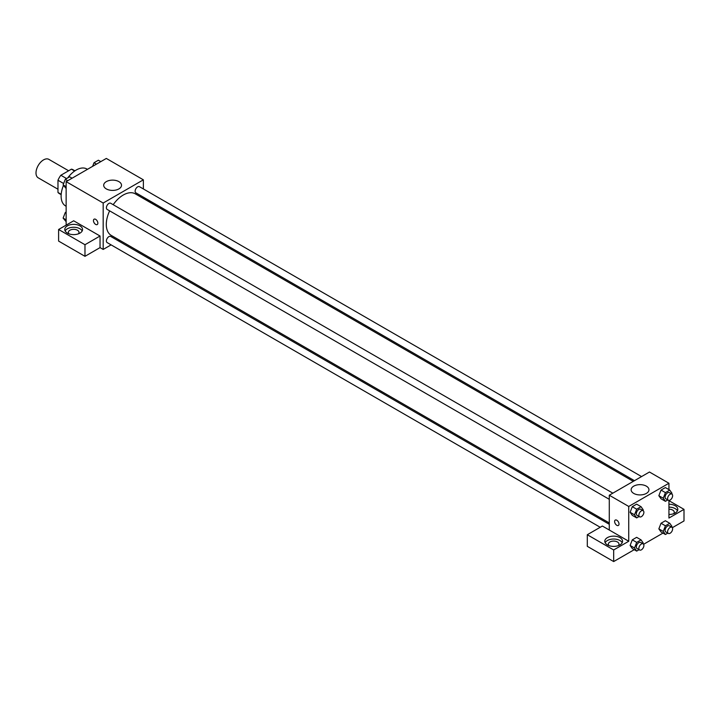 <?xml version="1.0" encoding="UTF-8"?>
<svg xmlns="http://www.w3.org/2000/svg" width="720" height="720" viewBox="0 0 720 720"><rect width="100%" height="100%" fill="white"/><g stroke="black" fill="none" stroke-linecap="round" stroke-linejoin="round"><path stroke-width="1.08" d="M68.634 170.775L48.861 159.363A10.656 6.156 120 0 0 40.653 162.216A10.656 6.156 120 0 0 36 172.944A10.656 6.156 120 0 0 38.205 177.822L57.978 189.234M66.582 178.569L60.849 175.266L71.424 169.164A13.752 7.938 120 0 1 73.017 169.731L74.925 170.829M61.191 194.319L57.978 192.456A13.752 7.938 120 0 0 59.265 193.554L61.173 194.652M57.978 192.456L57.978 180.252A13.752 7.938 120 0 1 60.849 175.266M63.657 183.528L57.978 180.252M74.646 171.018L71.424 169.164M63.477 185.427A21.312 12.303 120 0 0 61.119 196.146A21.312 12.303 120 0 0 65.529 205.902L66.141 206.253M87.453 169.335L86.841 168.984A21.312 12.303 120 0 0 67.743 177.903M66.141 225.144L66.141 181.638L106.326 158.436L143.37 179.829L143.37 188.955M143.37 197.154L143.37 198.504M143.37 197.226L155.304 204.12L154.197 204.759M155.304 204.12L155.304 205.389M106.308 181.629A8.91 5.139 180 0 1 116.01 180.513A8.91 5.139 180 0 1 121.509 185.265A8.91 5.139 180 0 1 112.608 190.413A8.91 5.139 180 0 1 103.698 185.265A8.91 5.139 180 0 1 106.308 181.629M111.087 244.872L103.185 249.435L103.185 203.031L66.141 181.638M103.185 203.031L143.37 179.829M94.095 219.186A3.105 1.791 -120 0 0 93.627 221.679A3.105 1.791 -120 0 0 95.652 224.415A3.105 1.791 60 0 1 93.618 221.679A3.105 1.791 60 0 1 94.095 219.186A3.105 1.791 60 0 1 97.209 220.986A3.105 1.791 60 0 1 97.209 224.568A3.105 1.791 60 0 1 95.652 224.415A3.105 1.791 -120 0 0 97.209 224.568M100.044 236.016L73.674 220.797L58.608 229.491L84.978 244.719L100.044 236.016L100.044 247.617L103.185 249.435M67.392 225.864A8.883 5.13 180 0 1 77.076 224.757A8.883 5.13 180 0 1 82.557 229.491A8.883 5.13 180 0 1 73.674 234.621A8.883 5.13 180 0 1 64.791 229.491A8.883 5.13 180 0 1 67.392 225.864M82.188 230.94A8.883 5.13 0 0 0 67.392 228.771A8.883 5.13 0 0 0 65.16 230.94M68.976 233.847A5.328 3.078 180 0 1 68.346 232.398A5.328 3.078 180 0 1 71.631 229.554A5.328 3.078 180 0 1 77.445 230.22A5.328 3.078 180 0 1 79.002 232.398A5.328 3.078 180 0 1 78.372 233.847M84.978 244.719L84.978 256.32L100.044 247.617M58.608 229.491L58.608 241.092L84.978 256.32M119.358 240.093L118.188 240.768M612.828 493.164L110.691 203.256A3.555 2.052 120 0 0 107.136 205.308A3.555 2.052 120 0 0 107.136 209.412L609.282 499.32M609.282 524.295L110.691 236.439A3.555 2.052 120 0 0 107.955 237.393A3.555 2.052 120 0 0 106.398 240.966A3.555 2.052 120 0 0 107.136 242.586L600.228 527.274M641.565 476.577L139.419 186.669A3.555 2.052 120 0 0 136.683 187.623A3.555 2.052 120 0 0 135.135 191.196A3.555 2.052 120 0 0 135.873 192.825L634.464 480.681M633.294 481.356L135.288 193.833A24.012 13.86 120 0 0 113.184 204.696M109.629 210.852A24.012 13.86 120 0 0 106.299 224.433A24.012 13.86 120 0 0 111.276 235.422L609.282 522.945M609.282 530.019L602.37 526.032L587.304 534.735L613.674 549.963L628.74 541.26L609.282 530.019L609.282 495.216L649.467 472.014L668.934 483.255L668.934 489.618M587.304 534.735L587.304 546.336L613.674 561.564L634.257 549.675M643.599 544.284L662.985 533.088M672.327 527.697L684 520.956L684 509.355L668.934 518.058L668.934 500.4M668.934 509.184A5.328 3.078 180 0 1 672.696 510.084A5.328 3.078 180 0 1 674.262 512.262A5.328 3.078 180 0 1 673.632 513.711M677.448 510.804A8.883 5.13 0 0 0 668.934 507.132M668.934 504.234A8.883 5.13 180 0 1 677.808 509.355A8.883 5.13 180 0 1 668.934 514.485M608.976 545.607A5.328 3.078 180 0 1 608.346 544.158A5.328 3.078 180 0 1 613.674 541.08A5.328 3.078 180 0 1 619.002 544.158A5.328 3.078 180 0 1 618.372 545.607M622.188 542.709A8.883 5.13 0 0 0 607.392 540.531A8.883 5.13 0 0 0 605.16 542.709M607.392 537.633A8.883 5.13 180 0 1 617.076 536.526A8.883 5.13 180 0 1 622.557 541.26A8.883 5.13 180 0 1 613.674 546.39A8.883 5.13 180 0 1 604.791 541.26A8.883 5.13 180 0 1 607.392 537.633M613.674 549.963L613.674 561.564M668.934 500.661L684 509.355M665.424 525.798L661.032 523.26L665.379 520.749L661.032 523.26L658.854 528.867L661.032 531.963L658.854 528.867L663.246 531.405L665.424 525.798L669.771 523.287L671.949 526.383L671.661 527.13M667.818 499.941L665.424 501.318L661.032 498.78L658.845 495.693L661.032 490.077L665.379 487.566L661.032 490.077L665.424 492.615L669.771 490.104L671.949 493.2L671.661 493.956M639.081 516.528L636.687 517.905L632.295 515.367L630.117 512.28L632.295 506.673L636.642 504.153L632.295 506.673L636.687 509.211L641.043 506.691L643.212 509.787L642.924 510.543M636.687 542.385L632.295 539.847L636.642 537.336L632.295 539.847L630.117 545.454L632.295 548.55L630.117 545.454L634.518 547.992L636.687 542.385L641.043 539.874L643.212 542.97L642.924 543.717M628.74 541.26L628.74 506.457L668.934 483.255M646.344 486.144A8.91 5.139 180 0 1 648.954 489.78A8.91 5.139 180 0 1 640.044 494.928A8.91 5.139 180 0 1 631.134 489.78A8.91 5.139 180 0 1 636.633 485.028A8.91 5.139 180 0 1 646.344 486.144M628.74 506.457L609.282 495.216M616.815 525.312A3.105 1.791 60 0 1 614.781 522.567A3.105 1.791 60 0 1 615.258 520.083A3.105 1.791 60 0 1 618.372 521.874A3.105 1.791 60 0 1 618.372 525.465A3.105 1.791 60 0 1 616.815 525.312M615.258 520.074A3.105 1.791 -120 0 0 614.79 522.567A3.105 1.791 -120 0 0 616.815 525.303A3.105 1.791 -120 0 0 618.372 525.465M636.687 517.905L634.518 514.809L636.687 509.211M643.158 510.678L640.638 509.229A3.555 2.052 120 0 0 637.902 510.174A3.555 2.052 120 0 0 636.354 513.747A3.555 2.052 120 0 0 637.092 515.376L639.603 516.825A3.555 2.052 120 0 0 643.158 514.773A3.555 2.052 120 0 0 643.158 510.678A3.555 2.052 120 0 0 640.413 511.623A3.555 2.052 120 0 0 638.865 515.205A3.555 2.052 120 0 0 639.603 516.825M632.295 515.367L630.117 512.271L634.518 514.809M641.043 506.691L636.642 504.153M665.424 501.318L663.246 498.222L665.424 492.615M671.886 494.082L669.375 492.633A3.555 2.052 120 0 0 666.639 493.587A3.555 2.052 120 0 0 665.091 497.16A3.555 2.052 120 0 0 665.82 498.789L668.331 500.238A3.555 2.052 120 0 0 671.886 498.186A3.555 2.052 120 0 0 671.886 494.082A3.555 2.052 120 0 0 669.15 495.036A3.555 2.052 120 0 0 667.602 498.609A3.555 2.052 120 0 0 668.331 500.238M661.032 498.78L658.854 495.684L663.246 498.222M669.771 490.104L665.379 487.566M639.081 549.702L636.687 551.088L634.518 547.992M643.158 543.852L640.638 542.403A3.555 2.052 120 0 0 637.902 543.357A3.555 2.052 120 0 0 636.354 546.93A3.555 2.052 120 0 0 637.092 548.559L639.603 550.008A3.555 2.052 120 0 0 643.158 547.956A3.555 2.052 120 0 0 643.158 543.852A3.555 2.052 120 0 0 640.413 544.806A3.555 2.052 120 0 0 638.865 548.379A3.555 2.052 120 0 0 639.603 550.008M636.687 551.088L632.295 548.55M641.043 539.874L636.642 537.336M667.818 533.115L665.424 534.501L663.246 531.405M671.886 527.265L669.375 525.816A3.555 2.052 120 0 0 666.639 526.77A3.555 2.052 120 0 0 665.091 530.343A3.555 2.052 120 0 0 665.82 531.963L668.331 533.421A3.555 2.052 120 0 0 671.886 531.369A3.555 2.052 120 0 0 671.886 527.265A3.555 2.052 120 0 0 669.15 528.219A3.555 2.052 120 0 0 667.602 531.792A3.555 2.052 120 0 0 668.331 533.421M665.424 534.501L661.032 531.963M669.771 523.287L665.379 520.749M66.141 188.505L63.117 184.923L65.295 179.316L69.642 176.805L72.081 178.209M66.141 186.66L63.117 184.923M67.734 180.72L65.295 179.316M92.619 166.347L94.032 162.729L98.379 160.218L100.818 161.622M96.462 164.133L94.032 162.729M66.141 221.679L63.117 218.097L65.295 212.49L66.141 212.004M66.141 219.843L63.117 218.097M66.141 212.976L65.295 212.49"/></g></svg>

